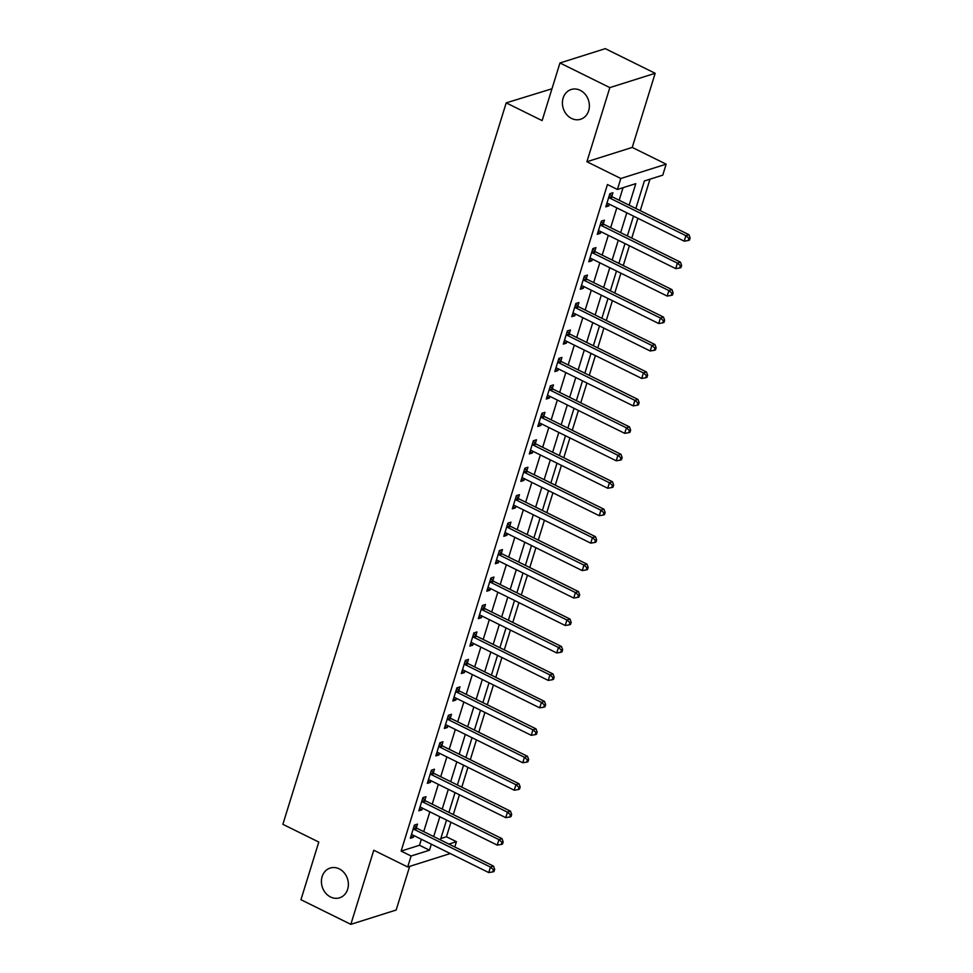 <?xml version="1.0" encoding="UTF-8"?>
<svg xmlns="http://www.w3.org/2000/svg" width="973" height="973" viewBox="0 0 973 973"><rect width="100%" height="100%" fill="white"/><g stroke="black" fill="none" stroke-linecap="round" stroke-linejoin="round"><path stroke-width="1.46" d="M339.249 868.877A15.604 13.257 72.5 0 1 348.383 884.153A15.604 13.257 72.5 0 1 339.601 897.811A15.604 13.257 72.5 0 1 330.54 896.984A15.604 13.257 72.5 0 1 321.406 881.696A15.604 13.257 72.5 0 1 330.2 868.05A15.604 13.257 72.5 0 1 339.249 868.877M580.249 90.331A15.604 13.257 72.5 0 1 589.383 105.619A15.604 13.257 72.5 0 1 580.589 119.265A15.604 13.257 72.5 0 1 571.54 118.438A15.604 13.257 72.5 0 1 562.406 103.162A15.604 13.257 72.5 0 1 571.2 89.504A15.604 13.257 72.5 0 1 580.249 90.331M440.818 838.544L446.449 836.756L456.422 841.694L454.792 846.984M551.971 88.774L506.203 102.87L282.875 824.313L318.791 842.059L300.949 899.709L350.827 924.35L396.157 910.035L409.682 866.359M506.203 102.87L542.119 120.616L559.962 62.965L605.291 48.65L655.17 73.291L609.84 87.606L586.901 161.737L620.823 178.497L666.152 164.169L662.759 175.152L644.381 180.966L635.856 208.477M586.901 161.737L632.231 147.422L655.17 73.291M632.231 147.422L666.152 164.169M446.449 836.756L450.949 822.246M453.309 814.596L459.438 794.783M461.81 787.145L467.94 767.332M470.3 759.694L476.442 739.881M478.801 732.243L484.931 712.431M487.303 704.793L493.433 684.98M495.804 677.342L501.934 657.529M504.294 649.891L510.424 630.078M512.795 622.44L518.925 602.628M521.297 594.977L527.427 575.177M529.786 567.527L535.916 547.726M538.288 540.076L544.418 520.263M546.79 512.625L552.919 492.812M555.279 485.174L561.421 465.362M563.781 457.724L569.91 437.911M572.282 430.273L578.412 410.46M580.772 402.822L586.914 383.009M589.273 375.371L595.403 355.559M597.775 347.908L603.905 328.108M606.276 320.458L612.406 300.657M614.766 293.007L620.896 273.194M623.267 265.556L629.397 245.743M631.769 238.105L637.899 218.293M640.258 210.654L650 179.178M559.962 62.965L609.84 87.606M629.142 205.157L635.795 183.666L617.417 189.467L607.444 184.542L401.119 851.083L419.497 845.269L421.358 839.273M423.717 831.635L429.847 811.823M432.219 804.172L438.349 784.372M440.72 776.722L446.85 756.921M449.21 749.271L455.34 729.458M457.711 721.82L463.841 702.007M466.213 694.369L472.343 674.557M474.702 666.919L480.844 647.106M483.204 639.468L489.334 619.655M491.706 612.017L497.835 592.204M500.195 584.566L506.337 564.754M508.697 557.115L514.826 537.303M517.198 529.653L523.328 509.852M525.688 502.202L531.83 482.401M534.189 474.751L540.319 454.938M542.691 447.3L548.821 427.488M551.192 419.849L557.322 400.037M559.682 392.399L565.812 372.586M568.183 364.948L574.313 345.135M576.685 337.497L582.815 317.685M585.174 310.046L591.304 290.234M593.676 282.584L599.806 262.783M602.178 255.133L608.307 235.332M610.667 227.682L616.809 207.869M619.169 200.231L623.048 187.692M611.822 196.291L612.929 192.715L609.864 193.688L605.79 206.86L608.855 205.899L609.378 204.208M603.321 223.741L604.428 220.166L601.363 221.139L597.288 234.311L600.353 233.35L600.876 231.659M594.831 251.192L595.938 247.629L592.873 248.589L588.787 261.773L591.852 260.8L592.375 259.11M586.33 278.643L587.437 275.079L584.372 276.04L580.297 289.224L583.362 288.251L583.885 286.561M577.828 306.094L578.935 302.53L575.87 303.491L571.796 316.675L574.861 315.702L575.384 314.011M569.339 333.557L570.433 329.981L567.381 330.942L563.294 344.126L566.359 343.153L566.882 341.462M560.837 361.007L561.944 357.432L558.879 358.405L554.805 371.577L557.857 370.604L558.38 368.913M552.336 388.458L553.442 384.882L550.377 385.855L546.303 399.027L549.368 398.054L549.891 396.364M543.846 415.909L544.941 412.333L541.888 413.306L537.801 426.478L540.866 425.517L541.389 423.814M535.345 443.36L536.451 439.784L533.386 440.757L529.312 453.929L532.365 452.968L532.888 451.277M526.843 470.81L527.95 467.235L524.885 468.208L520.81 481.38L523.875 480.419L524.398 478.728M518.341 498.261L519.448 494.685L516.395 495.658L512.309 508.83L515.374 507.87L515.897 506.179M509.852 525.712L510.959 522.148L507.894 523.109L503.807 536.293L506.872 535.32L507.395 533.63M501.35 553.163L502.457 549.599L499.392 550.56L495.318 563.744L498.383 562.771L498.906 561.08M492.849 580.626L493.956 577.05L490.891 578.011L486.816 591.195L489.881 590.222L490.404 588.531M484.359 608.076L485.466 604.501L482.401 605.461L478.315 618.646L481.38 617.673L481.903 615.982M475.858 635.527L476.965 631.951L473.9 632.924L469.825 646.096L472.89 645.123L473.413 643.433M467.356 662.978L468.463 659.402L465.398 660.375L461.324 673.547L464.389 672.586L464.912 670.884M458.867 690.429L459.974 686.853L456.909 687.826L452.822 700.998L455.887 700.037L456.41 698.346M450.365 717.879L451.472 714.304L448.407 715.277L444.333 728.449L447.385 727.488L447.921 725.797M441.864 745.33L442.97 741.754L439.905 742.727L435.831 755.899L438.896 754.939L439.419 753.248M433.374 772.781L434.469 769.217L431.416 770.178L427.329 783.35L430.394 782.389L430.917 780.699M424.873 800.232L425.979 796.668L422.914 797.629L418.84 810.813L421.893 809.84L422.416 808.149M416.371 827.682L417.478 824.119L414.413 825.08L410.338 838.264L413.403 837.291L413.926 835.6M450.256 853.552L407.699 866.992L373.778 850.232L350.827 924.35M407.699 866.992L411.093 856.009L429.47 850.207L431.331 844.199M401.119 851.083L411.093 856.009M617.417 189.467L620.823 178.497M448.894 844.065L456.422 841.694M633.496 216.115L627.354 235.928M624.994 243.566L618.864 263.379M616.493 271.029L610.363 290.83M608.003 298.48L601.861 318.28M599.502 325.931L593.372 345.743M591 353.381L584.87 373.194M582.511 380.832L576.369 400.645M574.009 408.283L567.879 428.096M565.508 435.734L559.378 455.546M557.006 463.184L550.876 482.997M548.517 490.635L542.387 510.448M540.015 518.098L533.885 537.899M531.513 545.549L525.384 565.349M523.024 573L516.882 592.8M514.522 600.45L508.393 620.263M506.021 627.901L499.891 647.714M497.531 655.352L491.389 675.165M489.03 682.803L482.9 702.615M480.528 710.254L474.398 730.066M472.039 737.704L465.897 757.517M463.537 765.155L457.407 784.968M455.036 792.618L448.906 812.419M446.534 820.069L440.404 839.869M433.69 836.561L439.832 816.748M442.192 809.11L448.322 789.298M450.694 781.66L456.824 761.847M459.195 754.209L465.325 734.396M467.685 726.746L473.815 706.945M476.186 699.295L482.316 679.495M484.688 671.844L490.818 652.032M493.177 644.394L499.319 624.581M501.679 616.943L507.809 597.13M510.18 589.492L516.31 569.679M518.67 562.041L524.812 542.229M527.171 534.591L533.301 514.778M535.673 507.14L541.803 487.327M544.162 479.677L550.304 459.876M552.664 452.226L558.794 432.426M561.166 424.775L567.295 404.963M569.667 397.325L575.797 377.512M578.157 369.874L584.287 350.061M586.658 342.423L592.788 322.61M595.16 314.972L601.29 295.16M603.649 287.522L609.779 267.709M612.151 260.071L618.281 240.258M620.652 232.62L626.782 212.807M419.497 845.269L429.47 850.207M606.459 204.707L608.855 205.899M597.957 232.158L600.353 233.35M589.456 259.621L591.852 260.8M580.954 287.071L583.362 288.251M572.465 314.522L574.861 315.702M563.963 341.973L566.359 343.153M555.461 369.424L557.857 370.604M546.972 396.875L549.368 398.054M538.47 424.325L540.866 425.517M529.969 451.776L532.365 452.968M521.479 479.227L523.875 480.419M512.978 506.69L515.374 507.87M504.476 534.141L506.872 535.32M495.987 561.591L498.383 562.771M487.485 589.042L489.881 590.222M478.984 616.493L481.38 617.673M470.482 643.944L472.89 645.123M461.993 671.394L464.389 672.586M453.491 698.845L455.887 700.037M444.989 726.296L447.385 727.488M436.5 753.747L438.896 754.939M427.998 781.21L430.394 782.389M419.497 808.66L421.893 809.84M411.007 836.111L413.403 837.291M608.757 197.264L608.976 197.495A2.433 2.068 -107.5 0 0 609.67 198.018L685.892 235.685L684.201 241.17L607.979 203.515A2.433 2.068 -107.5 0 0 607.176 203.308L606.897 203.296M609.755 194.041L612.041 196.534A2.433 2.068 -107.5 0 0 612.735 197.057L688.957 234.712L685.892 235.685L688.896 238.324L688.215 240.513L689.443 240.124L690.125 237.935L688.896 238.324M690.125 237.935L688.957 234.712M684.201 241.17L688.215 240.513M600.268 224.714L600.475 224.945A2.433 2.068 -107.5 0 0 601.18 225.481L677.403 263.136L675.7 268.621L599.477 230.966A2.433 2.068 -107.5 0 0 598.687 230.759L598.395 230.747M601.253 221.503L603.54 223.985A2.433 2.068 -107.5 0 0 604.233 224.508L680.468 262.163L677.403 263.136L680.407 265.775L679.726 267.964L680.942 267.575L681.623 265.386L680.407 265.775M681.623 265.386L680.468 262.163M675.7 268.621L679.726 267.964M591.766 252.165L591.985 252.396A2.433 2.068 -107.5 0 0 592.679 252.931L668.901 290.586L667.198 296.072L590.976 258.417A2.433 2.068 -107.5 0 0 590.185 258.21L589.893 258.198M592.764 248.954L595.05 251.435A2.433 2.068 -107.5 0 0 595.744 251.958L671.966 289.613L668.901 290.586L671.905 293.226L671.224 295.415L672.452 295.038L673.134 292.837L671.905 293.226M673.134 292.837L671.966 289.613M667.198 296.072L671.224 295.415M583.265 279.616L583.484 279.847A2.433 2.068 -107.5 0 0 584.177 280.382L660.399 318.037L658.709 323.523L582.486 285.867A2.433 2.068 -107.5 0 0 581.684 285.661L581.404 285.648M584.262 276.405L586.549 278.886A2.433 2.068 -107.5 0 0 587.242 279.409L663.464 317.064L660.399 318.037L663.404 320.676L662.722 322.866L663.951 322.489L664.632 320.287L663.404 320.676M664.632 320.287L663.464 317.064M658.709 323.523L662.722 322.866M574.763 307.067L574.982 307.31A2.433 2.068 -107.5 0 0 575.688 307.833L651.91 345.488L650.207 350.985L573.985 313.318A2.433 2.068 -107.5 0 0 573.194 313.111L572.902 313.099M575.761 303.856L578.047 306.337A2.433 2.068 -107.5 0 0 578.74 306.86L654.963 344.527L651.91 345.488L654.914 348.127L654.233 350.329L655.449 349.939L656.13 347.738L654.914 348.127M656.13 347.738L654.963 344.527M650.207 350.985L654.233 350.329M566.274 334.517L566.493 334.761A2.433 2.068 -107.5 0 0 567.186 335.284L643.408 372.939L641.706 378.436L565.483 340.769A2.433 2.068 -107.5 0 0 564.693 340.562L564.401 340.55M567.271 331.306L569.558 333.788A2.433 2.068 -107.5 0 0 570.251 334.311L646.473 371.978L643.408 372.939L646.413 375.578L645.731 377.779L646.96 377.39L647.641 375.189L646.413 375.578M647.641 375.189L646.473 371.978M641.706 378.436L645.731 377.779M557.772 361.968L557.991 362.211A2.433 2.068 -107.5 0 0 558.684 362.734L634.907 400.389L633.216 405.887L556.982 368.22A2.433 2.068 -107.5 0 0 556.191 368.013L555.911 368.001M558.77 358.757L561.056 361.238A2.433 2.068 -107.5 0 0 561.749 361.761L637.972 399.429L634.907 400.389L637.911 403.029L637.23 405.23L638.458 404.841L639.139 402.64L637.911 403.029M639.139 402.64L637.972 399.429M633.216 405.887L637.23 405.23M549.271 389.419L549.49 389.662A2.433 2.068 -107.5 0 0 550.195 390.185L626.417 427.84L624.715 433.338L548.492 395.683A2.433 2.068 -107.5 0 0 547.69 395.464L547.41 395.452M550.268 386.208L552.555 388.689A2.433 2.068 -107.5 0 0 553.248 389.224L629.47 426.879L626.417 427.84L629.409 430.48L628.74 432.681L629.957 432.292L630.638 430.102L629.409 430.48M630.638 430.102L629.47 426.879M624.715 433.338L628.74 432.681M540.781 416.87L541 417.113A2.433 2.068 -107.5 0 0 541.693 417.636L617.916 455.291L616.213 460.788L539.991 423.133A2.433 2.068 -107.5 0 0 539.2 422.914L538.908 422.902M541.766 413.659L544.053 416.14A2.433 2.068 -107.5 0 0 544.758 416.675L620.981 454.33L617.916 455.291L620.92 457.93L620.239 460.132L621.467 459.743L622.148 457.553L620.92 457.93M622.148 457.553L620.981 454.33M616.213 460.788L620.239 460.132M532.28 444.333L532.499 444.564A2.433 2.068 -107.5 0 0 533.192 445.087L609.414 482.754L607.711 488.239L531.489 450.584A2.433 2.068 -107.5 0 0 530.699 450.377L530.407 450.353M533.277 441.11L535.564 443.591A2.433 2.068 -107.5 0 0 536.257 444.126L612.479 481.781L609.414 482.754L612.418 485.393L611.737 487.582L612.966 487.193L613.647 485.004L612.418 485.393M613.647 485.004L612.479 481.781M607.711 488.239L611.737 487.582M523.778 471.783L523.997 472.014A2.433 2.068 -107.5 0 0 524.69 472.537L600.925 510.205L599.222 515.69L523 478.035A2.433 2.068 -107.5 0 0 522.197 477.828L521.917 477.816M524.775 468.56L527.062 471.054A2.433 2.068 -107.5 0 0 527.755 471.577L603.978 509.232L600.925 510.205L603.917 512.844L603.248 515.033L604.464 514.644L605.145 512.455L603.917 512.844M605.145 512.455L603.978 509.232M599.222 515.69L603.248 515.033M515.289 499.234L515.508 499.465A2.433 2.068 -107.5 0 0 516.201 500L592.423 537.655L590.72 543.141L514.498 505.486A2.433 2.068 -107.5 0 0 513.708 505.279L513.416 505.267M516.274 496.023L518.56 498.504A2.433 2.068 -107.5 0 0 519.266 499.027L595.488 536.682L592.423 537.655L595.427 540.295L594.746 542.484L595.975 542.095L596.644 539.906L595.427 540.295M596.644 539.906L595.488 536.682M590.72 543.141L594.746 542.484M506.787 526.685L507.006 526.916A2.433 2.068 -107.5 0 0 507.699 527.451L583.922 565.106L582.219 570.592L505.996 532.936A2.433 2.068 -107.5 0 0 505.206 532.73L504.914 532.717M507.784 523.474L510.071 525.955A2.433 2.068 -107.5 0 0 510.764 526.478L586.987 564.133L583.922 565.106L586.926 567.745L586.245 569.935L587.473 569.558L588.154 567.356L586.926 567.745M588.154 567.356L586.987 564.133M582.219 570.592L586.245 569.935M498.285 554.136L498.504 554.367A2.433 2.068 -107.5 0 0 499.198 554.902L575.42 592.557L573.729 598.042L497.507 560.387A2.433 2.068 -107.5 0 0 496.704 560.18L496.425 560.168M499.283 550.925L501.569 553.406A2.433 2.068 -107.5 0 0 502.263 553.929L578.485 591.584L575.42 592.557L578.424 595.196L577.743 597.398L578.971 597.008L579.653 594.807L578.424 595.196M579.653 594.807L578.485 591.584M573.729 598.042L577.743 597.398M489.796 581.586L490.003 581.83A2.433 2.068 -107.5 0 0 490.708 582.353L566.931 620.008L565.228 625.505L489.005 587.838A2.433 2.068 -107.5 0 0 488.215 587.631L487.923 587.619M490.781 578.376L493.068 580.857A2.433 2.068 -107.5 0 0 493.773 581.38L569.996 619.047L566.931 620.008L569.935 622.647L569.254 624.848L570.47 624.459L571.151 622.258L569.935 622.647M571.151 622.258L569.996 619.047M565.228 625.505L569.254 624.848M481.294 609.037L481.513 609.28A2.433 2.068 -107.5 0 0 482.207 609.803L558.429 647.459L556.726 652.956L480.504 615.289A2.433 2.068 -107.5 0 0 479.713 615.082L479.421 615.07M482.292 605.826L484.578 608.307A2.433 2.068 -107.5 0 0 485.272 608.83L561.494 646.498L558.429 647.459L561.433 650.098L560.752 652.299L561.98 651.91L562.662 649.709L561.433 650.098M562.662 649.709L561.494 646.498M556.726 652.956L560.752 652.299M472.793 636.488L473.012 636.731A2.433 2.068 -107.5 0 0 473.705 637.254L549.927 674.909L548.237 680.407L472.014 642.739A2.433 2.068 -107.5 0 0 471.212 642.533L470.932 642.521M473.79 633.277L476.077 635.758A2.433 2.068 -107.5 0 0 476.77 636.293L552.992 673.948L549.927 674.909L552.932 677.549L552.25 679.75L553.479 679.361L554.16 677.159L552.932 677.549M554.16 677.159L552.992 673.948M548.237 680.407L552.25 679.75M464.291 663.939L464.51 664.182A2.433 2.068 -107.5 0 0 465.216 664.705L541.438 702.36L539.735 707.858L463.513 670.202A2.433 2.068 -107.5 0 0 462.722 669.983L462.43 669.971M465.289 660.728L467.575 663.209A2.433 2.068 -107.5 0 0 468.268 663.744L544.503 701.399L541.438 702.36L544.442 704.999L543.761 707.201L544.977 706.812L545.658 704.622L544.442 704.999M545.658 704.622L544.503 701.399M539.735 707.858L543.761 707.201M455.802 691.389L456.021 691.633A2.433 2.068 -107.5 0 0 456.714 692.156L532.936 729.823L531.234 735.308L455.011 697.653A2.433 2.068 -107.5 0 0 454.221 697.434L453.929 697.422M456.799 688.179L459.086 690.66A2.433 2.068 -107.5 0 0 459.779 691.195L536.001 728.85L532.936 729.823L535.941 732.45L535.259 734.651L536.488 734.262L537.169 732.073L535.941 732.45M537.169 732.073L536.001 728.85M531.234 735.308L535.259 734.651M447.3 718.852L447.519 719.083A2.433 2.068 -107.5 0 0 448.212 719.606L524.435 757.274L522.744 762.759L446.51 725.104A2.433 2.068 -107.5 0 0 445.719 724.897L445.439 724.885M448.298 715.629L450.584 718.123A2.433 2.068 -107.5 0 0 451.277 718.646L527.5 756.301L524.435 757.274L527.439 759.913L526.758 762.102L527.986 761.713L528.667 759.524L527.439 759.913M528.667 759.524L527.5 756.301M522.744 762.759L526.758 762.102M438.799 746.303L439.018 746.534A2.433 2.068 -107.5 0 0 439.723 747.057L515.945 784.725L514.243 790.21L438.02 752.555A2.433 2.068 -107.5 0 0 437.23 752.348L436.938 752.336M439.796 743.092L442.083 745.573A2.433 2.068 -107.5 0 0 442.776 746.096L518.998 783.751L515.945 784.725L518.95 787.364L518.268 789.553L519.485 789.164L520.166 786.975L518.95 787.364M520.166 786.975L518.998 783.751M514.243 790.21L518.268 789.553M430.309 773.754L430.528 773.985A2.433 2.068 -107.5 0 0 431.221 774.52L507.444 812.175L505.741 817.661L429.519 780.005A2.433 2.068 -107.5 0 0 428.728 779.799L428.436 779.787M431.294 770.543L433.581 773.024A2.433 2.068 -107.5 0 0 434.286 773.547L510.509 811.202L507.444 812.175L510.448 814.815L509.767 817.004L510.995 816.627L511.676 814.425L510.448 814.815M511.676 814.425L510.509 811.202M505.741 817.661L509.767 817.004M421.808 801.205L422.027 801.436A2.433 2.068 -107.5 0 0 422.72 801.971L498.942 839.626L497.239 845.111L421.017 807.456A2.433 2.068 -107.5 0 0 420.227 807.249L419.935 807.237M422.805 797.994L425.092 800.475A2.433 2.068 -107.5 0 0 425.785 800.998L502.007 838.653L498.942 839.626L501.946 842.265L501.265 844.455L502.494 844.077L503.175 841.876L501.946 842.265M503.175 841.876L502.007 838.653M497.239 845.111L501.265 844.455M413.306 828.655L413.525 828.887A2.433 2.068 -107.5 0 0 414.218 829.422L490.453 867.077L488.75 872.562L412.528 834.907A2.433 2.068 -107.5 0 0 411.725 834.7L411.445 834.688M414.303 825.445L416.59 827.926A2.433 2.068 -107.5 0 0 417.283 828.449L493.506 866.116L490.453 867.077L493.445 869.716L492.776 871.917L493.992 871.528L494.673 869.327L493.445 869.716M494.673 869.327L493.506 866.116M488.75 872.562L492.776 871.917M608.976 197.495L612.041 196.534M609.67 198.018L612.735 197.057M600.475 224.945L603.54 223.985M601.18 225.481L604.233 224.508M591.985 252.396L595.05 251.435M592.679 252.931L595.744 251.958M583.484 279.847L586.549 278.886M584.177 280.382L587.242 279.409M574.982 307.31L578.047 306.337M575.688 307.833L578.74 306.86M566.493 334.761L569.558 333.788M567.186 335.284L570.251 334.311M557.991 362.211L561.056 361.238M558.684 362.734L561.749 361.761M549.49 389.662L552.555 388.689M550.195 390.185L553.248 389.224M541 417.113L544.053 416.14M541.693 417.636L544.758 416.675M532.499 444.564L535.564 443.591M533.192 445.087L536.257 444.126M523.997 472.014L527.062 471.054M524.69 472.537L527.755 471.577M515.508 499.465L518.56 498.504M516.201 500L519.266 499.027M507.006 526.916L510.071 525.955M507.699 527.451L510.764 526.478M498.504 554.367L501.569 553.406M499.198 554.902L502.263 553.929M490.003 581.83L493.068 580.857M490.708 582.353L493.773 581.38M481.513 609.28L484.578 608.307M482.207 609.803L485.272 608.83M473.012 636.731L476.077 635.758M473.705 637.254L476.77 636.293M464.51 664.182L467.575 663.209M465.216 664.705L468.268 663.744M456.021 691.633L459.086 690.66M456.714 692.156L459.779 691.195M447.519 719.083L450.584 718.123M448.212 719.606L451.277 718.646M439.018 746.534L442.083 745.573M439.723 747.057L442.776 746.096M430.528 773.985L433.581 773.024M431.221 774.52L434.286 773.547M422.027 801.436L425.092 800.475M422.72 801.971L425.785 800.998M413.525 828.887L416.59 827.926M414.218 829.422L417.283 828.449"/></g></svg>
